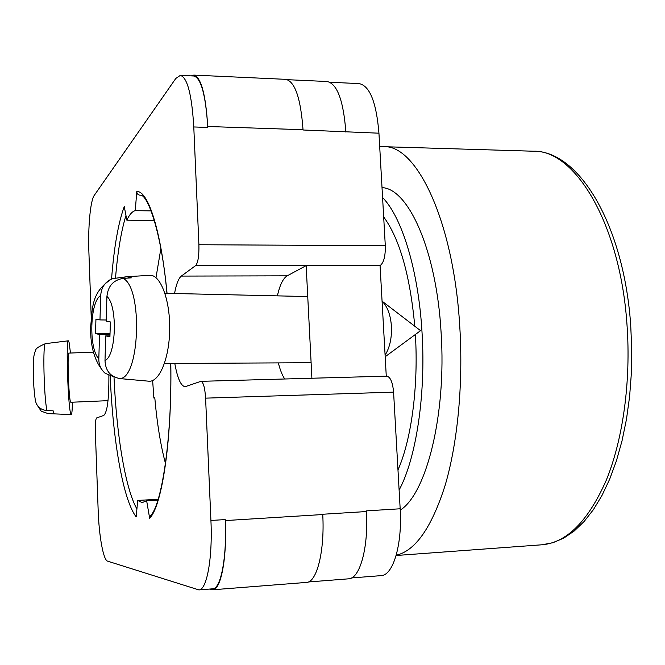 <?xml version="1.0" encoding="UTF-8"?>
<svg xmlns="http://www.w3.org/2000/svg" width="665" height="665" viewBox="0 0 665 665"><rect width="100%" height="100%" fill="white"/><g stroke="black" fill="none" stroke-linecap="round" stroke-linejoin="round"><path stroke-width="1" d="M170.814 363.456C172.011 440.479 162.027 505.982 149.658 518.276L146.641 500.753L142.16 502.615L137.688 500.429L158.17 499.282M111.562 278.926C114.031 247.205 118.262 223.091 124.255 206.582L126.865 220.19C129.467 214.546 132.269 211.37 135.261 210.664L136.782 191.487C148.046 190.656 160.947 229.708 167.056 293.34M137.688 500.429L136.192 516.896C122.959 499.822 112.834 439.781 110.207 376.016M277.396 295.859C279.815 285.002 283.091 278.319 287.214 275.834L181.329 276.083C178.553 278.319 176.283 284.13 174.538 293.514M174.787 363.431C177.489 378.41 180.938 386.166 185.153 386.697L200.955 381.328L386.739 376.149C390.397 376.914 392.674 382.234 393.58 392.134L400.172 508.783C402.45 544.652 393.065 575.616 381.045 575.632L351.536 577.943M181.329 276.083L195.635 265.593C198.037 262.733 199.126 255.784 198.91 244.737L385.301 245.709L378.942 133.191C376.382 102.285 369.765 85.752 359.1 83.591L329.915 82.252M91.213 316.823L88.886 251.902C87.921 227.255 90.357 200.597 94.272 195.36L175.784 78.478L180.331 75.369C187.347 77.431 191.836 94.621 193.781 126.957L198.91 244.737M200.955 381.328C203.365 382.159 204.92 387.77 205.593 398.144L210.921 520.462C212.725 558.11 206.782 590.271 198.868 589.905L107.589 561.152C103.333 560.171 98.994 535.89 98.162 510.288L95.294 430.488C95.145 423.231 95.602 419.041 96.674 417.928L103.757 415.434C107.314 412.258 109.027 398.958 108.877 375.526M287.214 275.834L306.158 265.609L311.902 378.235M386.274 376.166L380.072 265.618L195.635 265.593M385.301 245.709C385.492 256.258 383.755 262.891 380.072 265.618M198.868 589.905L212.617 588.824C220.855 589.165 227.081 557.095 225.236 519.581L225.277 520.579C227.122 558.068 220.905 590.113 212.675 589.78L209.442 589.074M191.304 75.877L193.781 75.095C201.079 77.157 205.726 94.289 207.729 126.491L207.771 127.431C205.768 95.203 201.121 78.054 193.814 75.993L180.331 75.369M366.39 510.87L366.423 511.543L366.39 510.87L400.172 508.783M322.725 514.253L366.423 511.543C368.618 547.719 359.832 578.883 348.518 578.833L308.252 581.991M303.049 129.991L378.942 133.191M287.438 79.684L327.089 81.512C337.122 83.649 343.364 100.29 345.817 131.437L345.858 132.077M126.865 220.19L154.371 220.497M135.261 210.664L151.138 210.88M166.948 293.34C161.578 232.218 147.447 193.798 140.332 195.219L140.465 195.227M140.107 195.227C137.879 194.895 136.774 193.648 136.782 191.487M146.641 500.753L157.904 500.13M212.675 589.78L306.44 582.415C316.823 582.548 324.836 551.119 322.741 514.535L225.277 520.579M207.729 126.491L303.032 129.717C300.721 98.254 294.961 81.454 285.75 79.343L193.781 75.095M149.658 518.276L150.465 515.683C161.105 506.522 172.243 440.247 170.722 363.456M278.361 362.899C280.106 369.915 282.234 375.276 284.736 378.992M382.076 301.228C387.454 306.499 390.571 314.886 391.436 326.382C391.885 337.986 389.773 347.571 385.101 355.152M104.472 372.691C94.92 362.334 90.307 347.122 90.615 327.055C92.693 308.419 90.731 292.151 112.061 278.718L127.007 276.698L131.387 277.845L123.108 278.394C142.942 287.43 139.974 378.019 119.983 378.601C110.432 376.839 105.427 370.787 104.995 360.447L105.735 335.892L109.925 336.831L110.382 321.951L106.176 321.129L106.924 296.457C107.988 286.041 113.383 280.015 123.108 278.394M119.983 378.601L148.769 381.195C159.159 382.458 169.193 358.984 169.683 330.181C170.306 301.403 161.188 275.95 150.739 275.285L127.007 276.698M126.333 379.366L124.563 378.975M109.999 334.57L99.542 334.503L98.819 358.768C98.744 364.711 100.847 369.541 105.12 373.248L113.682 376.714M99.542 334.503L95.511 333.606L95.943 319.134L99.974 319.923L100.706 295.543C89.9 301.32 88.536 348.718 98.819 358.768M112.069 278.735C105.045 281.894 101.263 287.496 100.706 295.543M110.024 333.697L95.511 333.606M106.217 319.998L99.974 319.923M124.929 277.164L124.895 278.278M109.958 335.916L105.735 335.892M70.49 353.032L69.077 342.392L68.362 340.804C65.81 338.635 67.921 405.65 70.673 413.514L71.238 414.578C71.887 414.337 72.277 410.214 72.402 402.2M71.238 414.578L48.179 413.622L54.139 413.796L53.15 410.82L46.974 410.571C43.857 397.504 42.643 341.768 45.469 343.647L68.362 340.804M93.366 352.142L68.886 353.098C67.182 351.644 68.562 395.974 70.407 401.502L70.806 402.275L108.021 400.663M45.469 343.647C38.844 346.415 35.586 348.635 35.711 350.322C34.248 353.123 33.466 357.188 33.375 362.516C33.017 376.49 33.682 389.175 35.37 400.563C36.741 406.523 40.607 409.864 46.974 410.571M48.013 413.547L41.222 411.219L36.642 404.278M379.715 146.84L383.589 146.682C416.498 144.571 453.829 221.013 459.823 327.363C463.289 384.486 457.553 443.364 445.134 485.359C431.643 527.603 415.334 550.894 396.207 555.225M382.018 187.63C408.352 188.469 436.589 250.397 441.111 332.724C446.564 414.744 426.307 493.887 400.239 510.13M382.583 197.555C401.934 217.073 418.593 270.746 422.067 333.057C425.933 395.185 415.999 458.717 399.108 490.063M415.367 334.495L415.401 335.027C418.551 386.747 411.294 440.014 397.978 469.947M152.634 380.538L153.881 398.052L154.787 397.737C157.04 423.339 160.614 445.276 165.502 463.547M160.864 248.594L155.984 277.687M383.672 216.923C399.648 238.81 410.022 275.252 414.794 326.241M153.881 398.052L154.812 398.036M205.593 398.144L393.58 392.134M210.921 520.462L225.236 519.581M193.781 126.957L207.771 127.431M125.968 215.493C121.196 231.004 117.722 251.777 115.527 277.82M113.989 376.847C116.491 434.27 125.203 488.326 136.907 508.991M104.995 360.447C116.259 356.398 117.846 305.293 106.924 296.457M533.438 151.221C579.124 150.631 623.787 224.87 630.703 325.06L631.75 349.025L631.384 372.974L629.614 396.49L626.48 419.208L622.049 440.762L616.422 460.82L609.697 479.124L601.991 495.442L593.429 509.614L584.128 521.501L574.203 531.027L563.754 538.118L552.931 542.715L541.925 544.785C566.638 542.748 588.076 521.269 606.222 480.354C622.939 439.623 631.085 381.303 626.995 324.728C620.254 223.074 574.577 149.559 533.438 151.221L383.589 146.682M385.185 356.739L420.563 330.663L382.067 301.162M307.737 296.557L164.928 293.29M311.112 362.724L164.446 363.489M48.179 413.622L41.222 411.219M541.925 544.785L396.132 555.499"/></g></svg>
